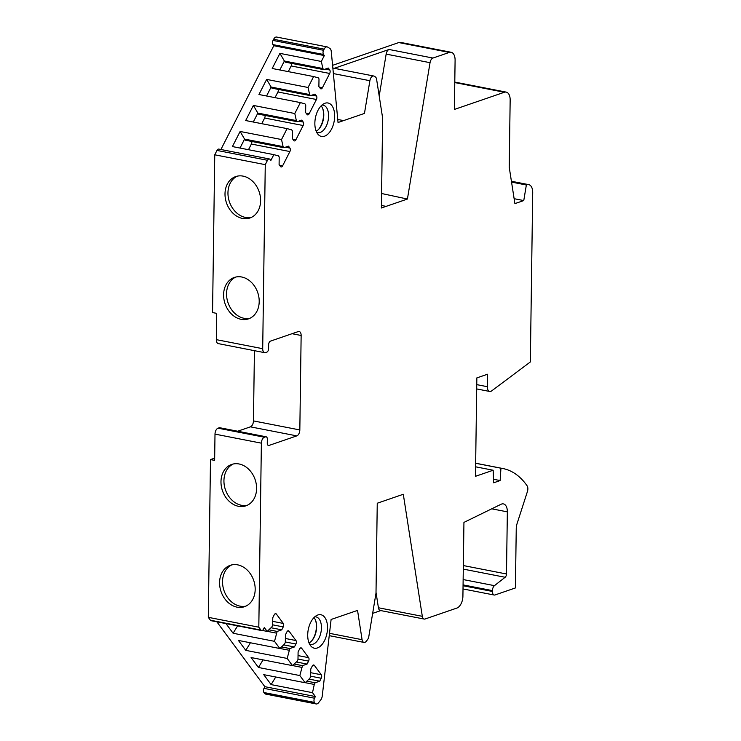 <?xml version="1.0" encoding="UTF-8"?>
<svg xmlns="http://www.w3.org/2000/svg" width="741" height="741" viewBox="0 0 741 741"><rect width="100%" height="100%" fill="white"/><g stroke="black" fill="none" stroke-linecap="round" stroke-linejoin="round"><path stroke-width="1.11" d="M463.069 584.89L492.422 590.614L492.413 591.448A4.576 2.566 101 0 0 494.191 595.023A4.576 2.566 101 0 0 495.007 594.958L515.412 587.946L516.245 528.722A10.179 5.687 -79 0 1 517.107 523.526L527.435 491.496A5.085 2.844 101 0 0 527.092 485.781A101.776 56.918 101 0 0 502.824 468.516A101.776 56.918 101 0 0 500.944 468.21L500.138 480.566L493.636 482.808L493.163 470.239L475.472 476.315L476.852 377.901L487.495 374.242L487.319 386.691A6.104 3.418 101 0 0 489.699 391.461A6.104 3.418 101 0 0 491.635 390.915L530.343 361.96L532.705 192.595A10.179 5.687 101 0 0 528.741 184.639A10.179 5.687 101 0 0 526.934 184.787L526.351 184.991L523.767 200.57L514.893 203.618L509.224 167.188L510.16 100.063A10.179 5.687 101 0 0 506.196 92.106A10.179 5.687 101 0 0 504.38 92.254L454.4 109.436L455.094 60.225A10.179 5.687 101 0 0 451.121 52.268A10.179 5.687 101 0 0 449.315 52.416L432.948 58.048A5.085 2.844 101 0 0 430.039 62.679L407.42 199.042L381.383 207.989L382.634 118.041L376.613 79.37A5.085 2.844 101 0 0 375.279 76.86L374.27 76.221A5.085 2.844 101 0 0 373.705 75.999A5.085 2.844 101 0 0 369.889 80.704L364.461 113.419L338.044 122.506L331.255 51.379A5.085 2.844 101 0 0 329.865 48.461L327.726 47.128A5.085 2.844 101 0 0 327.17 46.905A5.085 2.844 101 0 0 324.15 49.138L273.633 39.282A5.085 2.844 -79 0 1 276.643 37.05L327.17 46.905M492.422 590.614A4.576 2.566 -79 0 1 494.451 585.659L463.144 579.555M316.185 703.95L265.667 694.095A5.085 2.844 -79 0 1 264.5 693.298L315.018 703.153A5.085 2.844 101 0 0 316.185 703.95A5.085 2.844 101 0 0 318.574 702.709L320.77 699.884A5.085 2.844 101 0 0 322.252 695.984L331.107 619.476L357.542 610.399L362.08 639.687A5.085 2.844 101 0 0 363.988 642.419A5.085 2.844 101 0 0 366.378 641.178L367.416 639.835A5.085 2.844 101 0 0 368.842 636.38L376.002 593.17L377.252 503.232L403.299 494.275L422.314 616.327A5.085 2.844 101 0 0 424.213 619.059A5.085 2.844 101 0 0 425.121 618.985L456.864 608.074A10.179 5.687 101 0 0 462.912 596.199L463.94 522.396L501.064 504.269A10.179 5.687 101 0 1 503.389 503.899A10.179 5.687 101 0 1 507.353 511.855L506.483 573.979A3.057 1.704 101 0 1 505.13 577.276L494.451 585.659M315.018 703.153L314.453 702.394L263.935 692.539A3.057 1.704 -79 0 1 263.991 688.361L264.852 686.685L216.844 621.81M261.638 630.554L211.12 620.699A3.057 1.704 -79 0 1 210.416 620.217L260.943 630.072A3.057 1.704 101 0 0 261.638 630.554A3.057 1.704 101 0 0 263.453 629.211L264.305 627.534L267.168 631.397L271.808 627.025L272.66 625.348L272.771 617.698L274.263 614.752A2.547 1.426 101 0 1 275.772 613.641A2.547 1.426 101 0 1 276.356 614.039L283.303 623.422A2.547 1.426 101 0 1 283.257 626.905L281.756 629.841L277.153 631.425L274.513 641.326L279.829 648.514L284.47 644.142L285.322 642.466L285.433 634.805L286.924 631.869A2.547 1.426 101 0 1 288.434 630.758A2.547 1.426 101 0 1 289.018 631.156L295.965 640.539A2.547 1.426 101 0 1 295.918 644.022L294.418 646.958L289.814 648.542L287.184 658.443L292.491 665.622L297.132 661.259L297.984 659.583L298.095 651.923L299.596 648.986A2.547 1.426 101 0 1 301.105 647.866A2.547 1.426 101 0 1 301.68 648.264L308.627 657.656A2.547 1.426 101 0 1 308.58 661.129L307.08 664.075L302.485 665.65L299.846 675.56L305.162 682.739L309.794 678.376L310.655 676.69L310.757 669.04L312.257 666.103A2.547 1.426 101 0 1 313.767 664.983A2.547 1.426 101 0 1 314.351 665.381L321.298 674.764A2.547 1.426 101 0 1 321.242 678.247L319.751 681.183L315.147 682.767L314.286 684.443L312.507 692.678L315.37 696.54L314.517 698.217A3.057 1.704 101 0 0 314.453 702.394M260.943 630.072L258.813 627.192L261.378 443.164L215.001 434.124L214.64 460.393L210.49 459.587L214.668 458.151M267.973 445.239L269.002 445.443A3.057 1.704 101 0 1 268.455 445.489A3.057 1.704 101 0 1 267.269 443.099L267.325 439.163A3.057 1.704 101 0 0 266.13 436.782A3.057 1.704 101 0 0 265.593 436.82L264.407 437.227A5.085 2.844 101 0 0 261.378 443.164M269.002 445.443L296.798 435.884L250.421 426.844A5.085 2.844 101 0 0 253.45 420.907L254.432 350.669M265.269 164.659L267.501 160.288L216.983 150.432L214.751 154.804L265.269 164.659L262.703 348.696A5.085 2.844 101 0 0 264.685 352.67A5.085 2.844 101 0 0 265.593 352.596L266.769 352.188A3.057 1.704 101 0 0 268.585 348.631L268.64 344.695A3.057 1.704 101 0 1 270.456 341.129L298.262 331.57A5.085 2.844 -79 0 1 299.16 331.496A5.085 2.844 -79 0 1 301.142 335.478L299.827 429.947A5.085 2.844 -79 0 1 296.798 435.884M220.901 149.506L273.8 45.72L272.984 44.617A3.057 1.704 -79 0 1 273.04 40.44L323.558 50.295A3.057 1.704 101 0 0 323.502 54.473L324.317 55.575L321.325 61.457L322.891 68.533L323.706 69.635L328.309 68.052L329.736 69.987A2.547 1.426 101 0 1 329.689 73.461L322.418 87.734A2.547 1.426 101 0 1 320.909 88.855A2.547 1.426 101 0 1 320.325 88.457L318.889 86.521L319 78.87L318.185 77.768L313.619 76.564L308.052 87.484L309.627 94.561L310.442 95.663L315.045 94.079L316.472 96.015A2.547 1.426 101 0 1 316.426 99.489L309.145 113.771A2.547 1.426 101 0 1 307.635 114.883A2.547 1.426 101 0 1 307.061 114.484L305.625 112.558L305.737 104.898L304.912 103.796L300.355 102.591L294.788 113.512L296.354 120.588L297.178 121.691L301.772 120.107L303.208 122.043A2.547 1.426 101 0 1 303.152 125.525L295.881 139.799A2.547 1.426 101 0 1 294.372 140.91A2.547 1.426 101 0 1 293.788 140.512L292.362 138.586L292.463 130.925L291.648 129.823L287.091 128.619L281.524 139.54L283.09 146.616L283.905 147.718L288.508 146.144L289.935 148.07A2.547 1.426 101 0 1 289.888 151.553L282.617 165.827A2.547 1.426 101 0 1 281.108 166.947A2.547 1.426 101 0 1 280.524 166.549L279.098 164.613L279.2 156.962L278.384 155.851L273.827 154.647L270.826 160.528L270.011 159.426A3.057 1.704 101 0 0 269.307 158.945A3.057 1.704 101 0 0 267.501 160.288M323.558 50.295L324.15 49.138M317.389 647.949A17.043 9.531 101 0 0 327.522 628.053A17.043 9.531 101 0 0 317.843 614.984A17.043 9.531 101 0 0 316.981 615.345A17.043 9.531 101 0 0 308.256 629.637A17.043 9.531 101 0 0 310.97 646.161A17.043 9.531 101 0 0 317.389 647.949M324.53 136.205A17.043 9.531 101 0 0 334.663 116.318A17.043 9.531 101 0 0 324.993 103.24A17.043 9.531 101 0 0 324.123 103.601A17.043 9.531 101 0 0 315.407 117.902A17.043 9.531 101 0 0 318.111 134.427A17.043 9.531 101 0 0 324.53 136.205M309.497 643.975A13.996 7.827 -79 0 0 310.636 644.364A13.996 7.827 -79 0 0 313.128 644.151A13.996 7.827 101 0 0 321.316 629.97A13.996 7.827 101 0 0 315.99 616.892A13.996 7.827 101 0 0 314.795 616.818M309.025 642.919A13.996 7.827 101 0 0 316.185 631.184A13.996 7.827 101 0 0 313.962 617.614M316.648 132.231A13.996 7.827 -79 0 0 317.778 132.62A13.996 7.827 -79 0 0 320.269 132.417A13.996 7.827 101 0 0 328.467 118.227A13.996 7.827 101 0 0 323.141 105.148A13.996 7.827 101 0 0 321.937 105.083M316.175 131.185A13.996 7.827 101 0 0 323.335 119.449A13.996 7.827 101 0 0 321.103 105.88M273.04 40.44L273.633 39.282M216.983 150.432A3.057 1.704 -79 0 1 218.79 149.089L269.307 158.945M214.751 154.804L212.547 312.563L216.687 313.369L216.326 339.647L262.703 348.696M210.49 459.587L208.295 617.336L258.813 627.192M210.416 620.217L208.295 617.336M264.5 693.298L263.935 692.539M506.196 92.106L455.678 82.251A10.179 5.687 101 0 0 454.779 82.195M449.315 52.416L398.797 42.561A10.179 5.687 -79 0 1 400.603 42.413L451.121 52.268M398.797 42.561L332.589 65.328M313.619 76.564L272.216 68.487L279.913 53.371L321.325 61.457M308.052 87.484L266.649 79.407L258.952 94.515L300.355 102.591M294.788 113.512L253.385 105.435L245.679 120.542L287.091 128.619M281.524 139.54L240.121 131.463L232.415 146.57L273.827 154.647M324.317 55.575L273.8 45.72M279.82 69.969L284.377 61.021L279.913 53.371M323.706 69.635L285.192 62.124L284.377 61.021L322.891 68.533M288.286 71.618L291.176 65.949A2.547 1.426 101 0 0 291.584 63.365M309.627 94.561L271.113 87.049L266.649 79.407M266.556 95.997L271.113 87.049L271.928 88.151L310.442 95.663M275.022 97.645L277.912 91.977A2.547 1.426 101 0 0 278.32 89.392M296.354 120.588L257.849 113.077L253.385 105.435M253.283 122.024L257.849 113.077L258.665 114.179L297.178 121.691M261.758 123.682L264.648 118.014A2.547 1.426 101 0 0 265.046 115.429M283.09 146.616L244.576 139.104L240.121 131.463M240.019 148.052L244.576 139.104L245.401 140.206L283.905 147.718M248.494 149.71L251.375 144.041A2.547 1.426 101 0 0 251.783 141.457M239.084 463.977A21.887 17.265 -109 0 0 231.674 464.44A21.887 17.265 -109 0 0 221.327 486.235A21.887 17.265 -109 0 0 238.491 506.298A21.887 17.265 -109 0 0 245.901 505.834A21.887 17.265 -109 0 0 256.247 484.04A21.887 17.265 -109 0 0 239.084 463.977M237.676 564.855A21.887 17.265 -109 0 0 230.266 565.318A21.887 17.265 -109 0 0 219.92 587.104A21.887 17.265 -109 0 0 237.083 607.166A21.887 17.265 -109 0 0 244.493 606.703A21.887 17.265 -109 0 0 254.839 584.918A21.887 17.265 -109 0 0 237.676 564.855M241.696 276.995A21.887 17.265 -109 0 0 234.286 277.467A21.887 17.265 -109 0 0 223.939 299.253A21.887 17.265 -109 0 0 241.103 319.315A21.887 17.265 -109 0 0 248.513 318.852A21.887 17.265 -109 0 0 258.859 297.067A21.887 17.265 -109 0 0 241.696 276.995M243.104 176.126A21.887 17.265 -109 0 0 235.694 176.59A21.887 17.265 -109 0 0 225.347 198.384A21.887 17.265 -109 0 0 242.511 218.447A21.887 17.265 -109 0 0 249.921 217.984A21.887 17.265 -109 0 0 260.267 196.189A21.887 17.265 -109 0 0 243.104 176.126M233.183 464.023A21.887 17.265 -109 0 0 224.458 486.189A21.887 17.265 -109 0 0 241.446 505.279A21.887 17.265 -109 0 0 247.355 505.242M235.795 277.041A21.887 17.265 -109 0 0 227.07 299.207A21.887 17.265 -109 0 0 244.058 318.297A21.887 17.265 -109 0 0 249.967 318.26M237.203 176.173A21.887 17.265 -109 0 0 228.478 198.338A21.887 17.265 -109 0 0 245.466 217.428A21.887 17.265 -109 0 0 251.375 217.391M231.776 564.892A21.887 17.265 -109 0 0 223.05 587.057A21.887 17.265 -109 0 0 240.038 606.147A21.887 17.265 -109 0 0 245.947 606.11M215.001 434.124A5.085 2.844 -79 0 1 218.03 428.187L219.216 427.779L265.593 436.82M237.666 431.225L250.421 426.844M266.13 436.782L219.753 427.733A3.057 1.704 101 0 0 219.216 427.779M264.685 352.67L218.308 343.62A5.085 2.844 -79 0 1 216.326 339.647M274.513 641.326L233.109 633.249L225.959 623.589M279.829 648.514L238.426 640.437L245.771 650.366L250.412 642.771M287.184 658.443L245.771 650.366M292.491 665.622L251.088 657.545L258.442 667.484L263.074 659.888M299.846 675.56L258.442 667.484M305.162 682.739L263.75 674.662L271.104 684.601L275.735 677.005M312.507 692.678L271.104 684.601M315.37 696.54L264.852 686.685M267.168 631.397L262.314 630.452M233.109 633.249L237.62 625.867M281.756 629.841L271.039 627.747M277.153 631.425L268.853 629.804M276.3 633.101L267.232 631.332M294.418 646.958L283.701 644.865M289.814 648.542L281.524 646.921M288.962 650.218L279.894 648.449M307.08 664.075L296.363 661.982M302.485 665.65L294.186 664.038M301.624 667.335L292.556 665.566M319.751 681.183L309.034 679.099M315.147 682.767L306.848 681.146M314.286 684.443L305.227 682.674M334.293 68.311L389.062 49.48L432.948 58.048M379.207 95.987L386.154 54.112A5.085 2.844 -79 0 1 389.062 49.48M407.42 199.042L381.587 193.503M386.089 206.378L381.42 205.461M424.213 619.059L380.318 610.501A5.085 2.844 -79 0 1 378.419 607.759L376.011 592.328M380.763 610.584L372.658 613.372M500.944 468.21L475.657 463.273M500.138 480.566L493.497 479.27M493.163 470.239L475.611 466.811M526.351 184.991L511.549 182.101M523.767 200.57L514.124 198.69M343.583 120.598L337.757 119.468M311.415 641.15A15.015 8.392 101 0 0 315.509 620.161M318.556 129.406A15.015 8.392 101 0 0 322.65 108.418M329.736 69.987L325.243 69.108M329.689 73.461L291.176 65.949M322.418 87.734L319.352 87.142M316.472 96.015L311.97 95.135M316.426 99.489L277.912 91.977M309.145 113.771L306.079 113.169M303.208 122.043L298.706 121.163M303.152 125.525L264.648 118.014M295.881 139.799L292.815 139.197M289.935 148.07L285.442 147.19M289.888 151.553L251.375 144.041M282.617 165.827L279.552 165.224M272.984 44.617L323.502 54.473M264.407 437.227L218.03 428.187M301.142 335.478L292.056 333.7M299.827 429.947L253.45 420.907M276.356 614.039L275.087 613.789M283.303 623.422L272.716 621.356M283.257 626.905L272.669 624.839M289.018 631.156L287.749 630.906M295.965 640.539L285.378 638.473M295.918 644.022L285.331 641.956M301.68 648.264L300.411 648.023M308.627 657.656L298.039 655.59M308.58 661.129L297.993 659.064M314.351 665.381L313.072 665.131M321.298 674.764L310.711 672.698M321.242 678.247L310.655 676.181M314.517 698.217L263.991 688.361M362.08 639.687L329.504 633.323M386.154 54.112L430.039 62.679M422.314 616.327L378.419 607.759M507.353 511.855L491.746 508.817M506.483 573.979L463.338 565.559M505.13 577.276L463.292 569.116M492.413 591.448L463.06 585.723M487.319 386.691L476.759 384.635M526.934 184.787L511.494 181.777M504.38 92.254L454.779 82.575M333.376 73.581L369.889 80.704M363.988 642.419L329.236 635.648M494.191 595.023L463.014 588.947M475.657 463.218L502.824 468.516M476.695 388.932L489.699 391.461M511.41 181.258L528.741 184.639M332.839 68.033L373.705 75.999"/></g></svg>
